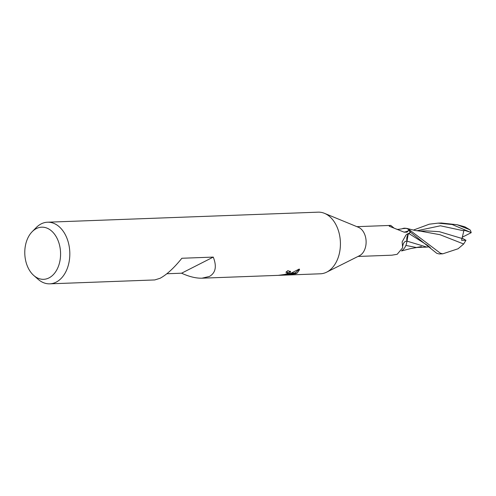 <?xml version="1.0" encoding="UTF-8"?>
<svg xmlns="http://www.w3.org/2000/svg" width="496" height="496" viewBox="0 0 496 496"><rect width="100%" height="100%" fill="white"/><g stroke="black" fill="none" stroke-linecap="round" stroke-linejoin="round"><path stroke-width="0.74" d="M324.589 213.379L358.41 227.286A14.905 10.224 87.9 0 1 366.104 241.205A14.905 10.224 87.9 0 1 359.507 255.7A14.905 10.224 87.9 0 1 359.464 255.719A14.905 10.224 87.9 0 1 359.42 255.744M358.007 256.451L391.871 255.192L397.166 254.299L402.647 247.795L402.138 241.881L405.988 235.017L410.198 232.475L408.927 233.566A6.628 4.545 -92.1 0 0 406.974 241.13A13.231 9.071 87.9 0 1 401.704 250.666M32.141 231.731A26.09 17.893 87.9 0 1 36.351 228.594A26.09 17.893 87.9 0 1 59.427 244.733A26.09 17.893 87.9 0 1 49.011 277.896A26.09 17.893 87.9 0 1 33.765 275.478A26.09 17.893 87.9 0 1 32.141 231.731L36.202 227.596A30.833 21.148 87.9 0 1 41.18 223.888A30.833 21.148 87.9 0 1 47.517 222.208L318.122 212.164A30.833 21.148 87.9 0 1 339.971 237.485A30.833 21.148 87.9 0 1 326.746 272.112A30.833 21.148 87.9 0 1 326.653 272.155M47.517 222.208A30.833 21.148 87.9 0 1 69.372 247.535A30.833 21.148 87.9 0 1 56.141 282.156A30.833 21.148 87.9 0 1 49.805 283.836A30.833 21.148 87.9 0 1 38.124 279.304L33.765 275.478M326.746 272.112A30.833 21.148 87.9 0 1 320.41 273.792L201.996 278.188C196.007 278.355 189.205 276.687 181.579 273.203L166.867 273.749M49.805 283.836L154.758 279.942L160.047 278.299C166.687 274.741 173.96 268.057 181.865 258.261L213.261 257.095C216.944 266.464 215.655 272.918 209.38 276.47L201.996 278.188M278.244 275.354L284.871 274.424L286.905 273.643L289.267 273.556L286.44 274.555L290.253 273.519L296.881 273.271L295.548 273.811L284.487 274.933L291.654 274.666L278.237 275.354M286.93 271.417L287.556 272.757L285.888 272.23A30.833 21.148 -92.1 0 0 287.829 270.624L290.631 271.69L289.466 273.439A8.11 1.786 -14.4 0 1 289.267 273.556M299.255 269.03L299.559 269.669L297.116 273.16L290.606 273.401L299.262 269.03M286.285 273.959L286.44 274.555M287.376 273.265L290.358 271.238M286.905 273.643A4.923 1.085 165.6 0 0 287.079 273.532L289.466 273.439M287.072 273.532L287.556 272.757M290.724 273.358L295.3 272.837L299.361 269.185M284.388 274.542L284.487 274.933M295.3 272.837L295.399 273.222M295.43 273.327L295.554 273.811M396 228.997L397.767 229.419L401.89 228.854A13.231 9.071 87.9 0 1 408.561 229.456L408.574 230.597A15.922 14.13 -127.7 0 1 403.942 232.122M389.937 226.48A15.922 14.13 -127.7 0 1 389.422 225.866L390.767 225.407L356.897 226.666M408.574 230.597L407.042 232.165L404.147 232.178L391.257 227.013C389.385 226.337 388.771 225.953 389.422 225.866L389.174 226.058M408.561 229.456A14.905 10.224 87.9 0 1 410.198 232.475M406.974 241.13A16.777 7.167 70.6 0 0 402.746 246.059M213.261 257.095L181.579 273.203M413.329 230.107L429.288 224.186L438.042 223.138L452.185 224.533L470.388 232.233L464.002 230.175L462.005 238.477L439.357 231.682L426.442 230.888L419.356 231.13M410.192 232.45L410.49 232.19L436.778 253.32L439.183 253.952L442.779 253.822L440.349 253.189L409.212 229.71L406.503 228.34L402.386 228.644M421.259 231.297L440.07 234.726L463.686 244.007L458.087 248.763L442.779 253.822M457.163 224.725L464.839 226.821L469.972 229.809L457.163 224.725L441.372 223.014M405.877 245.427L416.361 247.504L421.408 246.586M429.338 246.828L426.851 247.095L407.011 241.143L408.14 234.428M406.323 244.181L407.011 241.143M465.98 240.231L463.624 244.075M462.005 238.477L461.602 240.312L465.942 240.318L462.067 238.08M470.388 232.233L471.2 232.698A15.419 10.571 87.9 0 0 470.592 230.733L469.972 229.809M409.212 229.71A15.419 10.571 87.9 0 1 410.49 232.19M471.2 232.698L462.216 237.237M427.558 245.353L408.933 233.56A23.163 9.895 70.6 0 0 406.875 234.267M427.552 245.346L430.522 247.932M463.803 230.814L440.423 225.792L416.851 230.776M359.464 255.719L326.771 272.099M394.153 228.172L390.767 225.407M402.647 247.795L402.69 247.461M417.111 247.479L410.564 248.595L401.537 250.951M426.851 247.095L416.361 247.504M421.371 231.303L415.164 230.485L406.503 228.34M438.042 223.138L441.632 223.008"/></g></svg>
